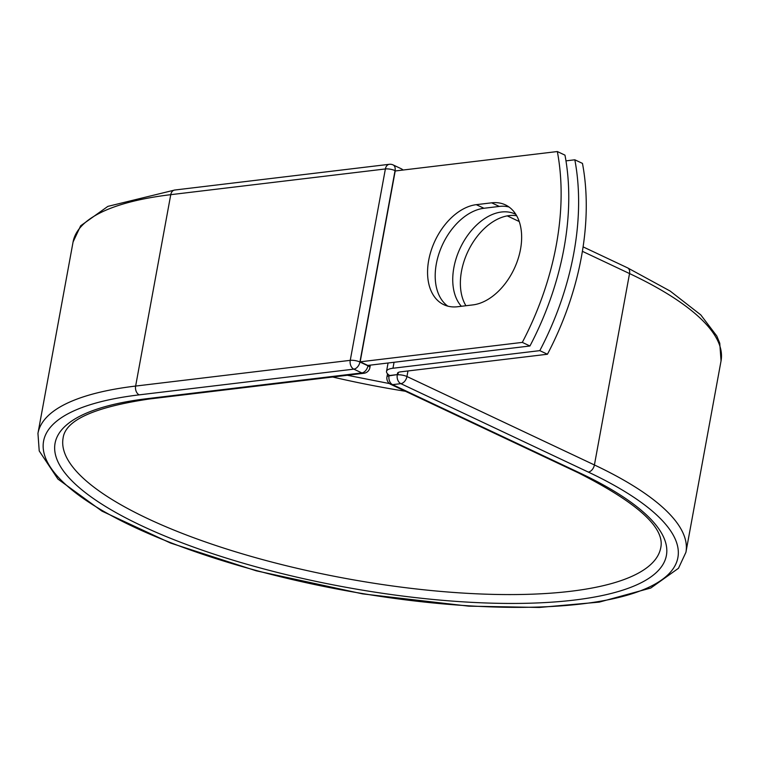 <?xml version="1.0" encoding="UTF-8"?>
<svg xmlns="http://www.w3.org/2000/svg" width="759" height="759" viewBox="0 0 759 759"><rect width="100%" height="100%" fill="white"/><g stroke="black" fill="none" stroke-linecap="round" stroke-linejoin="round"><path stroke-width="1.14" d="M520.513 249.284A54.164 35.227 -64.7 0 0 505.39 204.873A54.164 35.227 -64.7 0 0 491.652 202.824L476.291 204.664A54.164 35.227 -64.7 0 0 431.216 250.385A54.164 35.227 -64.7 0 0 443.816 304.691A54.164 35.227 -64.7 0 0 457.563 306.74L472.914 304.9A54.164 35.227 -64.7 0 0 520.513 249.284M509.042 207.027A54.164 35.227 -64.7 0 0 499.28 206.429L483.929 208.27A54.164 35.227 -64.7 0 0 439.907 250.935A54.164 35.227 -64.7 0 0 447.801 306.143M465.941 305.735A54.164 35.227 115.3 0 1 461.5 271.219A54.164 35.227 115.3 0 1 516.642 215.727M461.368 306.285A54.164 35.227 115.3 0 1 453.873 267.614A54.164 35.227 115.3 0 1 515.209 214.047A54.164 35.227 115.3 0 1 515.816 214.351M565.967 160.861L574.829 159.798A231.486 150.548 -64.7 0 1 539.801 350.639L392.963 368.248A21.669 6.214 -169.6 0 0 386.53 371.36A21.669 6.214 -169.6 0 0 389.652 375.506L397.327 374.585A6.945 1.992 10.4 0 1 397.934 374.538L398.323 372.432M574.829 159.798L582.466 163.394A231.486 150.548 115.3 0 1 547.438 354.244L400.591 371.844A10.56 3.027 -169.6 0 0 397.46 373.362A10.56 3.027 -169.6 0 0 397.934 374.538M539.801 350.639L547.438 354.244M529.943 345.99L367.811 365.43L360.174 361.825L395.202 170.974L557.334 151.544L564.971 155.14A231.486 150.548 115.3 0 1 529.943 345.99L522.306 342.394A231.486 150.548 115.3 0 0 557.334 151.544M360.174 361.825L522.306 342.394M499.28 206.429L491.652 202.824M394.054 362.28L392.963 368.248M389.149 375.164L389.025 375.847L397.327 374.585M580.056 473.075A310.763 89.135 -169.6 0 1 574.24 600.075A310.763 89.135 -169.6 0 1 141.411 525.655A310.763 89.135 -169.6 0 1 147.227 398.655A6.945 4.886 -96.8 0 0 149.257 399.006L363.884 373.276A6.945 4.886 -96.8 0 1 361.853 372.925L353.827 369.14A6.945 4.886 -96.8 0 1 350.25 360.345L135.633 386.065L170.756 194.674A329.397 94.486 -169.6 0 0 73.073 241.969L37.95 433.361A329.397 94.486 -169.6 0 1 135.633 386.065A6.945 4.886 -96.8 0 0 139.201 394.86A322.452 92.494 -169.6 0 0 133.167 526.642A322.452 92.494 -169.6 0 0 582.276 603.86A322.452 92.494 -169.6 0 0 588.31 472.079A6.945 4.516 -64.7 0 0 594.411 464.954L406.947 376.521A6.945 4.516 115.3 0 1 400.847 383.656L392.593 384.642A6.945 4.516 115.3 0 1 390.828 384.386L578.292 472.81A6.945 4.516 -64.7 0 0 580.056 473.075L392.593 384.642A6.945 4.886 83.2 0 1 389.025 375.847A6.945 1.992 10.4 0 0 386.967 376.844A6.945 6.945 0 0 0 390.828 384.386M588.31 472.079L400.847 383.656A6.945 4.886 83.2 0 1 397.27 374.861A6.945 1.992 10.4 0 1 406.947 376.521L407.962 370.961M37.95 433.361L39.221 450.95L57.931 479.071L101.943 511.111L170.528 543.055L256.238 570.815L362.612 593.88L468.806 606.156L539.317 607.456L599.24 602.124L650.786 588.026L678.48 568.282L685.927 552.286A329.397 94.486 -169.6 0 0 594.411 464.954L629.534 273.563L582.381 251.314M519.213 221.524L507.249 215.879M627.598 267.87L670.15 291.058L700.766 314.871L716.809 336.019L719.76 343.229L721.05 360.886A329.397 94.486 -169.6 0 0 629.534 273.563A6.945 4.516 -64.7 0 0 627.598 267.87L583.083 246.865M395.705 170.917L395.05 170.614L359.927 362.005A6.945 1.992 10.4 0 0 350.25 360.345L385.382 168.953L170.756 194.674A6.945 4.886 -96.8 0 1 174.703 190.035L107.863 206.382L80.663 225.784L73.073 241.969M332.67 377.014A303.818 87.152 -169.6 0 0 405.458 391.283M149.257 399.006C94.192 407.185 65.473 420.182 63.111 437.971A303.818 87.152 -169.6 0 0 346.208 578.538A303.818 87.152 -169.6 0 0 660.766 547.666C665.064 527.799 637.579 502.847 578.292 472.81M147.227 398.655L361.853 372.925A6.945 4.516 -64.7 0 0 367.954 365.791L368.03 365.402M139.201 394.86L353.827 369.14A6.945 4.516 -64.7 0 0 359.927 362.005L367.954 365.791A6.945 1.992 10.4 0 1 369.889 367.631A6.945 6.945 0 0 1 363.884 373.276M402.583 170.092A6.945 4.516 -64.7 0 0 401.141 168.707L393.115 164.921A6.945 4.516 -64.7 0 1 395.05 170.614A6.945 1.992 10.4 0 0 385.382 168.953A6.945 4.886 -96.8 0 1 389.32 164.305L174.703 190.035M483.929 208.27L476.291 204.664M388.067 363.001L386.53 371.36M721.05 360.886L685.927 552.286M347.309 375.259L389.538 383.589M387.526 373.779L386.967 376.844M370.345 365.126L369.889 367.631M403.048 170.035A6.945 6.945 0 0 0 401.141 168.707M393.115 164.921A6.945 6.945 0 0 0 389.32 164.305"/></g></svg>

